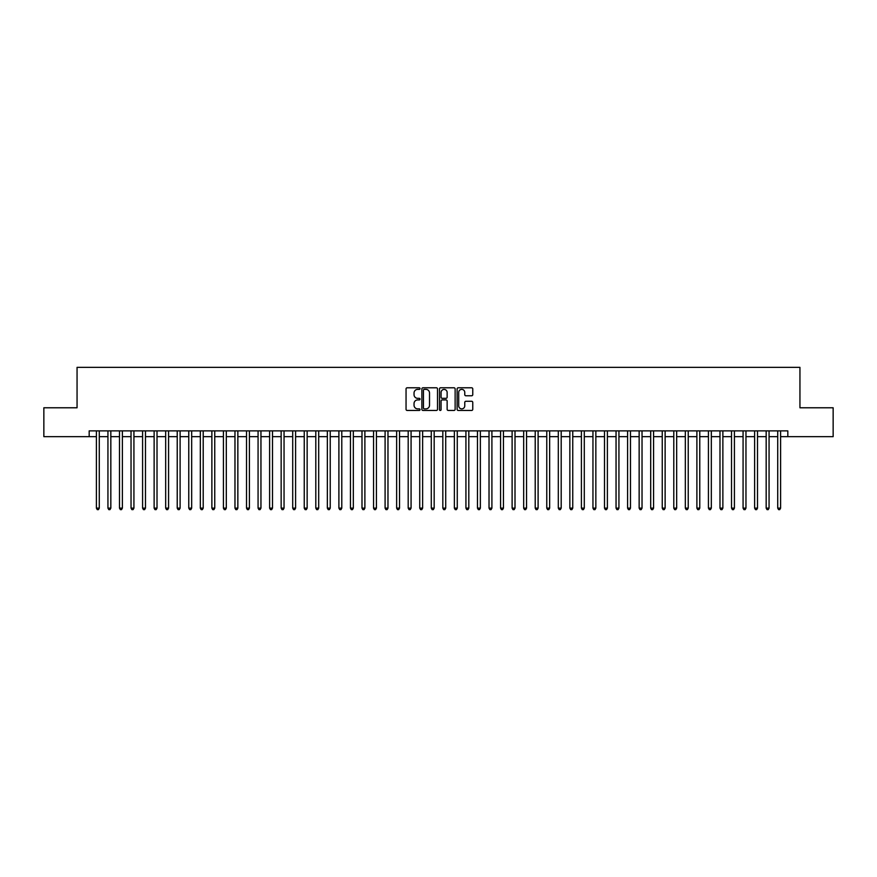 <?xml version="1.0" encoding="UTF-8"?>
<svg xmlns="http://www.w3.org/2000/svg" width="877" height="877" viewBox="0 0 877 877"><rect width="100%" height="100%" fill="white"/><g stroke="black" fill="none" stroke-linecap="round" stroke-linejoin="round"><path stroke-width="1.32" d="M420.028 388.577A0.789 0.789 0 0 0 419.228 387.787L407.191 387.787A1.129 1.129 0 0 0 406.051 388.917L406.051 409.318A1.129 1.129 0 0 0 407.191 410.458L419.228 410.458A0.789 0.789 0 0 0 420.028 409.669A0.789 0.789 0 0 0 419.228 408.868L417.671 408.868A3.629 3.629 0 0 1 414.043 405.24L414.043 403.541A3.629 3.629 0 0 1 417.671 399.912L419.228 399.912A0.789 0.789 0 0 0 420.028 399.123A0.789 0.789 0 0 0 419.228 398.333L417.671 398.333A3.629 3.629 0 0 1 414.043 394.705L414.043 393.006A3.629 3.629 0 0 1 417.671 389.377L419.228 389.377A0.789 0.789 0 0 0 420.028 388.577M471.629 395.779A1.129 1.129 0 0 0 472.758 394.639L472.758 388.917A1.129 1.129 0 0 0 471.629 387.787L458.254 387.787A1.129 1.129 0 0 0 457.114 388.917L457.114 409.318A1.129 1.129 0 0 0 458.254 410.458L471.629 410.458A1.129 1.129 0 0 0 472.758 409.318L472.758 402.411A1.129 1.129 0 0 0 471.629 401.271L465.906 401.271A1.129 1.129 0 0 0 464.766 402.411L464.766 405.843A3.037 3.037 0 0 1 461.74 408.868A3.037 3.037 0 0 1 458.704 405.843L458.704 392.403A3.037 3.037 0 0 1 461.74 389.377A3.037 3.037 0 0 1 464.766 392.403L464.766 394.639A1.129 1.129 0 0 0 465.906 395.779L471.629 395.779M89.18 436.647L43.85 436.647L43.85 407.783L77.055 407.783L77.055 367.364L799.945 367.364L799.945 407.783L833.15 407.783L833.15 436.647L787.82 436.647L787.82 430.881L89.18 430.881L89.18 436.647L96.393 436.647M437.513 388.917A1.129 1.129 0 0 0 436.373 387.787L422.999 387.787A1.129 1.129 0 0 0 421.87 388.917L421.87 409.318A1.129 1.129 0 0 0 422.999 410.458L436.373 410.458A1.129 1.129 0 0 0 437.513 409.318L437.513 388.917M440.627 387.787L454.001 387.787A1.129 1.129 0 0 1 455.13 388.917L455.13 409.318A1.129 1.129 0 0 1 454.001 410.458L448.279 410.458A1.129 1.129 0 0 1 447.138 409.318L447.138 401.052A1.129 1.129 0 0 0 446.009 399.912L442.216 399.912A1.129 1.129 0 0 0 441.076 401.052L441.076 409.669A0.789 0.789 0 0 1 440.287 410.458A0.789 0.789 0 0 1 439.487 409.669L439.487 388.917A1.129 1.129 0 0 1 440.627 387.787M99.276 436.647L107.937 436.647M110.831 436.647L119.491 436.647M122.374 436.647L131.035 436.647M133.929 436.647L142.589 436.647M145.472 436.647L154.133 436.647M157.016 436.647L165.676 436.647M168.57 436.647L177.231 436.647M180.114 436.647L188.774 436.647M191.668 436.647L200.329 436.647M203.212 436.647L211.872 436.647M214.755 436.647L223.416 436.647M226.31 436.647L234.97 436.647M237.853 436.647L246.514 436.647M249.408 436.647L258.068 436.647M260.951 436.647L269.612 436.647M272.495 436.647L281.155 436.647M284.049 436.647L292.71 436.647M295.593 436.647L304.253 436.647M307.147 436.647L315.808 436.647M318.691 436.647L327.351 436.647M330.234 436.647L338.895 436.647M341.789 436.647L350.449 436.647M353.332 436.647L361.993 436.647M364.887 436.647L373.547 436.647M376.43 436.647L385.091 436.647M387.974 436.647L396.634 436.647M399.528 436.647L408.189 436.647M411.072 436.647L419.732 436.647M422.626 436.647L431.287 436.647M434.17 436.647L442.83 436.647M445.713 436.647L454.374 436.647M457.268 436.647L465.928 436.647M468.811 436.647L477.472 436.647M480.366 436.647L489.026 436.647M491.909 436.647L500.57 436.647M503.453 436.647L512.113 436.647M515.007 436.647L523.668 436.647M526.551 436.647L535.211 436.647M538.105 436.647L546.766 436.647M549.649 436.647L558.309 436.647M561.192 436.647L569.853 436.647M572.747 436.647L581.407 436.647M584.29 436.647L592.951 436.647M595.845 436.647L604.505 436.647M607.388 436.647L616.049 436.647M618.932 436.647L627.592 436.647M630.486 436.647L639.147 436.647M642.03 436.647L650.69 436.647M653.584 436.647L662.245 436.647M665.128 436.647L673.788 436.647M676.671 436.647L685.332 436.647M688.226 436.647L696.886 436.647M699.769 436.647L708.43 436.647M711.324 436.647L719.984 436.647M722.867 436.647L731.528 436.647M734.411 436.647L743.071 436.647M745.965 436.647L754.626 436.647M757.509 436.647L766.169 436.647M769.063 436.647L777.724 436.647M780.607 436.647L787.82 436.647M424.249 389.377A0.789 0.789 0 0 0 423.448 390.166L423.448 408.079A0.789 0.789 0 0 0 424.249 408.868L425.893 408.868A3.629 3.629 0 0 0 429.522 405.24L429.522 393.006A3.629 3.629 0 0 0 425.893 389.377L424.249 389.377M447.138 392.457A3.037 3.037 0 0 0 444.113 389.432A3.037 3.037 0 0 0 441.076 392.457L441.076 397.193A1.129 1.129 0 0 0 442.216 398.333L446.009 398.333A1.129 1.129 0 0 0 447.138 397.193L447.138 392.457M99.276 430.881L99.276 508.134L96.393 508.134L96.393 430.881M99.276 508.134L98.41 509.636L97.259 509.636L96.393 508.134M110.831 430.881L110.831 508.134L107.937 508.134L107.937 430.881M110.831 508.134L109.965 509.636L108.803 509.636L107.937 508.134M122.374 430.881L122.374 508.134L119.491 508.134L119.491 430.881M122.374 508.134L121.508 509.636L120.357 509.636L119.491 508.134M133.929 430.881L133.929 508.134L131.035 508.134L131.035 430.881M133.929 508.134L133.063 509.636L131.901 509.636L131.035 508.134M145.472 430.881L145.472 508.134L142.589 508.134L142.589 430.881M145.472 508.134L144.606 509.636L143.455 509.636L142.589 508.134M157.016 430.881L157.016 508.134L154.133 508.134L154.133 430.881M157.016 508.134L156.15 509.636L154.999 509.636L154.133 508.134M168.57 430.881L168.57 508.134L165.676 508.134L165.676 430.881M168.57 508.134L167.704 509.636L166.542 509.636L165.676 508.134M180.114 430.881L180.114 508.134L177.231 508.134L177.231 430.881M180.114 508.134L179.248 509.636L178.097 509.636L177.231 508.134M191.668 430.881L191.668 508.134L188.774 508.134L188.774 430.881M191.668 508.134L190.802 509.636L189.64 509.636L188.774 508.134M203.212 430.881L203.212 508.134L200.329 508.134L200.329 430.881M203.212 508.134L202.346 509.636L201.195 509.636L200.329 508.134M214.755 430.881L214.755 508.134L211.872 508.134L211.872 430.881M214.755 508.134L213.889 509.636L212.738 509.636L211.872 508.134M226.31 430.881L226.31 508.134L223.416 508.134L223.416 430.881M226.31 508.134L225.444 509.636L224.282 509.636L223.416 508.134M237.853 430.881L237.853 508.134L234.97 508.134L234.97 430.881M237.853 508.134L236.987 509.636L235.836 509.636L234.97 508.134M249.408 430.881L249.408 508.134L246.514 508.134L246.514 430.881M249.408 508.134L248.542 509.636L247.38 509.636L246.514 508.134M260.951 430.881L260.951 508.134L258.068 508.134L258.068 430.881M260.951 508.134L260.085 509.636L258.934 509.636L258.068 508.134M272.495 430.881L272.495 508.134L269.612 508.134L269.612 430.881M272.495 508.134L271.629 509.636L270.478 509.636L269.612 508.134M284.049 430.881L284.049 508.134L281.155 508.134L281.155 430.881M284.049 508.134L283.183 509.636L282.021 509.636L281.155 508.134M295.593 430.881L295.593 508.134L292.71 508.134L292.71 430.881M295.593 508.134L294.727 509.636L293.576 509.636L292.71 508.134M307.147 430.881L307.147 508.134L304.253 508.134L304.253 430.881M307.147 508.134L306.281 509.636L305.119 509.636L304.253 508.134M318.691 430.881L318.691 508.134L315.808 508.134L315.808 430.881M318.691 508.134L317.825 509.636L316.674 509.636L315.808 508.134M330.234 430.881L330.234 508.134L327.351 508.134L327.351 430.881M330.234 508.134L329.368 509.636L328.217 509.636L327.351 508.134M341.789 430.881L341.789 508.134L338.895 508.134L338.895 430.881M341.789 508.134L340.923 509.636L339.761 509.636L338.895 508.134M353.332 430.881L353.332 508.134L350.449 508.134L350.449 430.881M353.332 508.134L352.466 509.636L351.315 509.636L350.449 508.134M364.887 430.881L364.887 508.134L361.993 508.134L361.993 430.881M364.887 508.134L364.021 509.636L362.859 509.636L361.993 508.134M376.43 430.881L376.43 508.134L373.547 508.134L373.547 430.881M376.43 508.134L375.564 509.636L374.413 509.636L373.547 508.134M387.974 430.881L387.974 508.134L385.091 508.134L385.091 430.881M387.974 508.134L387.108 509.636L385.957 509.636L385.091 508.134M399.528 430.881L399.528 508.134L396.634 508.134L396.634 430.881M399.528 508.134L398.662 509.636L397.5 509.636L396.634 508.134M411.072 430.881L411.072 508.134L408.189 508.134L408.189 430.881M411.072 508.134L410.206 509.636L409.055 509.636L408.189 508.134M422.626 430.881L422.626 508.134L419.732 508.134L419.732 430.881M422.626 508.134L421.76 509.636L420.598 509.636L419.732 508.134M434.17 430.881L434.17 508.134L431.287 508.134L431.287 430.881M434.17 508.134L433.304 509.636L432.153 509.636L431.287 508.134M445.713 430.881L445.713 508.134L442.83 508.134L442.83 430.881M445.713 508.134L444.847 509.636L443.696 509.636L442.83 508.134M457.268 430.881L457.268 508.134L454.374 508.134L454.374 430.881M457.268 508.134L456.402 509.636L455.24 509.636L454.374 508.134M468.811 430.881L468.811 508.134L465.928 508.134L465.928 430.881M468.811 508.134L467.945 509.636L466.794 509.636L465.928 508.134M480.366 430.881L480.366 508.134L477.472 508.134L477.472 430.881M480.366 508.134L479.5 509.636L478.338 509.636L477.472 508.134M491.909 430.881L491.909 508.134L489.026 508.134L489.026 430.881M491.909 508.134L491.043 509.636L489.892 509.636L489.026 508.134M503.453 430.881L503.453 508.134L500.57 508.134L500.57 430.881M503.453 508.134L502.587 509.636L501.436 509.636L500.57 508.134M515.007 430.881L515.007 508.134L512.113 508.134L512.113 430.881M515.007 508.134L514.141 509.636L512.979 509.636L512.113 508.134M526.551 430.881L526.551 508.134L523.668 508.134L523.668 430.881M526.551 508.134L525.685 509.636L524.534 509.636L523.668 508.134M538.105 430.881L538.105 508.134L535.211 508.134L535.211 430.881M538.105 508.134L537.239 509.636L536.077 509.636L535.211 508.134M549.649 430.881L549.649 508.134L546.766 508.134L546.766 430.881M549.649 508.134L548.783 509.636L547.632 509.636L546.766 508.134M561.192 430.881L561.192 508.134L558.309 508.134L558.309 430.881M561.192 508.134L560.326 509.636L559.175 509.636L558.309 508.134M572.747 430.881L572.747 508.134L569.853 508.134L569.853 430.881M572.747 508.134L571.881 509.636L570.719 509.636L569.853 508.134M584.29 430.881L584.29 508.134L581.407 508.134L581.407 430.881M584.29 508.134L583.424 509.636L582.273 509.636L581.407 508.134M595.845 430.881L595.845 508.134L592.951 508.134L592.951 430.881M595.845 508.134L594.979 509.636L593.817 509.636L592.951 508.134M607.388 430.881L607.388 508.134L604.505 508.134L604.505 430.881M607.388 508.134L606.522 509.636L605.371 509.636L604.505 508.134M618.932 430.881L618.932 508.134L616.049 508.134L616.049 430.881M618.932 508.134L618.066 509.636L616.915 509.636L616.049 508.134M630.486 430.881L630.486 508.134L627.592 508.134L627.592 430.881M630.486 508.134L629.62 509.636L628.458 509.636L627.592 508.134M642.03 430.881L642.03 508.134L639.147 508.134L639.147 430.881M642.03 508.134L641.164 509.636L640.013 509.636L639.147 508.134M653.584 430.881L653.584 508.134L650.69 508.134L650.69 430.881M653.584 508.134L652.718 509.636L651.556 509.636L650.69 508.134M665.128 430.881L665.128 508.134L662.245 508.134L662.245 430.881M665.128 508.134L664.262 509.636L663.111 509.636L662.245 508.134M676.671 430.881L676.671 508.134L673.788 508.134L673.788 430.881M676.671 508.134L675.805 509.636L674.654 509.636L673.788 508.134M688.226 430.881L688.226 508.134L685.332 508.134L685.332 430.881M688.226 508.134L687.36 509.636L686.198 509.636L685.332 508.134M699.769 430.881L699.769 508.134L696.886 508.134L696.886 430.881M699.769 508.134L698.903 509.636L697.752 509.636L696.886 508.134M711.324 430.881L711.324 508.134L708.43 508.134L708.43 430.881M711.324 508.134L710.458 509.636L709.296 509.636L708.43 508.134M722.867 430.881L722.867 508.134L719.984 508.134L719.984 430.881M722.867 508.134L722.001 509.636L720.85 509.636L719.984 508.134M734.411 430.881L734.411 508.134L731.528 508.134L731.528 430.881M734.411 508.134L733.545 509.636L732.394 509.636L731.528 508.134M745.965 430.881L745.965 508.134L743.071 508.134L743.071 430.881M745.965 508.134L745.099 509.636L743.937 509.636L743.071 508.134M757.509 430.881L757.509 508.134L754.626 508.134L754.626 430.881M757.509 508.134L756.643 509.636L755.492 509.636L754.626 508.134M769.063 430.881L769.063 508.134L766.169 508.134L766.169 430.881M769.063 508.134L768.197 509.636L767.035 509.636L766.169 508.134M780.607 430.881L780.607 508.134L777.724 508.134L777.724 430.881M780.607 508.134L779.741 509.636L778.59 509.636L777.724 508.134"/></g></svg>
